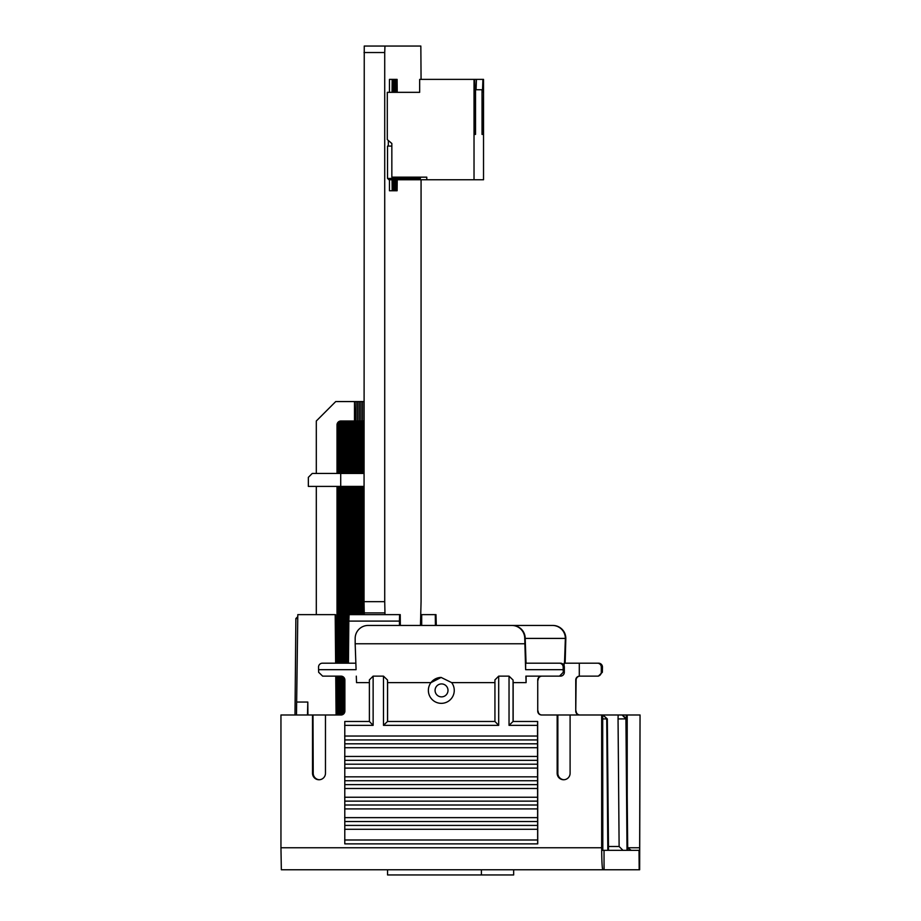 <?xml version="1.0" encoding="UTF-8"?>
<svg xmlns="http://www.w3.org/2000/svg" width="921" height="921" viewBox="0 0 921 921"><rect width="100%" height="100%" fill="white"/><g stroke="black" fill="none" stroke-linecap="round" stroke-linejoin="round"><path stroke-width="1.38" d="M475.524 134.42L475.524 89.74L482.028 89.74L482.028 134.42M474.027 79.379L419.665 79.379L419.665 92.33L387.304 92.33L387.304 139.601L391.839 143.492L391.839 177.166L426.78 177.166L426.78 179.756L474.027 179.756L474.027 79.379L474.637 79.379L475.086 92.33L475.086 134.42M391.724 178.455L391.724 179.756L426.78 179.756M396.502 92.33L396.502 79.379L396.398 92.33M396.145 92.33L396.398 79.379M396.145 79.379L396.03 92.33M395.788 92.33L396.03 79.379M395.788 79.379L395.673 92.33M395.42 92.33L395.673 79.379M395.42 79.379L395.305 92.33M395.063 92.33L395.305 79.379M395.063 79.379L394.948 92.33M394.695 92.33L394.948 79.379M394.695 79.379L394.579 92.33M394.338 92.33L394.579 79.379M394.338 79.379L394.223 92.33M393.969 92.33L394.223 79.379M393.969 79.379L393.866 92.33M393.612 92.33L393.866 79.379M393.612 79.379L393.497 92.33M393.255 92.33L393.497 79.379M393.255 79.379L393.14 92.33M392.887 92.33L393.14 79.379M392.887 79.379L392.772 92.33M392.53 92.33L392.772 79.379M392.53 79.379L392.415 92.33M392.162 92.33L392.415 79.379M392.162 79.379L392.058 92.33M389.468 92.33L389.468 79.379L392.058 79.379M396.398 179.756L396.398 190.762L396.502 179.756M396.398 190.762L396.145 179.756M396.03 179.756L396.145 190.762M396.03 190.762L395.788 179.756M395.673 179.756L395.788 190.762M395.673 190.762L395.42 179.756M395.305 179.756L395.42 190.762M395.305 190.762L395.063 179.756M394.948 179.756L395.063 190.762M394.948 190.762L394.695 179.756M394.579 179.756L394.695 190.762M394.579 190.762L394.338 179.756M394.223 179.756L394.338 190.762M394.223 190.762L393.969 179.756M393.866 179.756L393.969 190.762M393.866 190.762L393.612 179.756M393.497 179.756L393.612 190.762M393.497 190.762L393.255 179.756M393.14 179.756L393.255 190.762M393.14 190.762L392.887 179.756M392.772 179.756L392.887 190.762M392.772 190.762L392.53 179.756M392.415 179.756L392.53 190.762M392.415 190.762L392.162 179.756M392.058 179.756L392.162 190.762M392.058 190.762L389.468 190.762L389.468 179.756M388.328 146.082L388.328 140.625M391.839 146.082L387.522 146.082L387.522 178.455L392.519 178.455L392.519 177.166M419.838 177.166L419.838 178.455L392.519 178.455M419.7 178.455L419.7 177.166M419.838 178.455L420.379 177.166M420.517 177.166L420.379 178.455M391.724 179.756L391.54 178.455M387.66 178.455L388.95 179.756L391.54 179.756M397.112 179.756L397.112 190.762L397.227 179.756M396.755 179.756L396.755 190.762L396.87 179.756M419.665 92.33L408.682 92.33M396.502 79.379L396.755 92.33M396.87 92.33L396.755 79.379M396.87 79.379L397.112 92.33M397.227 92.33L397.112 79.379M474.637 79.379L476.445 79.379L476.076 89.74M476.445 79.379L483.525 79.379L483.525 179.756L474.027 179.756M482.454 134.42L482.028 92.33M482.454 92.33L482.915 79.379M364.244 612.891L364.025 601.678L384.725 601.678L384.955 612.891L364.244 612.891L364.244 614.629M364.025 601.678L364.244 46.05L420.839 46.05L421.07 79.379M421.07 179.756L421.07 601.678L420.46 625.451M384.955 46.05L384.725 52.532L364.025 52.532M384.725 601.678L384.725 52.532M384.955 612.891L384.955 614.629M387.557 869.769L387.557 874.95L513.665 874.95L513.665 869.769M481.395 869.769L481.395 874.95M308.351 486.403L340.712 486.403L340.712 473.452L312.242 473.452L308.351 477.343L308.351 486.403M364.025 486.403L340.712 486.403M364.025 473.452L340.712 473.452M337.523 486.403L337.523 663.189M337.523 676.141L337.523 714.995M337.017 486.403L337.017 663.189M337.017 676.141L337.017 714.995M316.306 614.629L316.306 486.403M316.306 473.452L316.306 421.001L335.728 401.568L354.493 401.568L354.493 421.001L340.908 421.001A3.891 3.88 -90 0 0 337.017 424.88L337.017 473.452M354.988 401.568L356.082 401.568L356.082 421.001L354.988 421.001L354.493 401.568M341.403 421.001A3.891 3.88 -90 0 0 337.523 424.88L337.523 473.452M342.485 421.001A3.891 3.88 -90 0 0 338.606 424.88L338.606 473.452M356.082 401.568L356.082 421.001M342.98 421.001A3.891 3.88 -90 0 0 339.101 424.88L339.101 473.452M339.101 486.403L339.101 663.189M339.101 676.141L339.101 714.995M338.606 486.403L338.606 663.189M338.606 676.141L338.606 714.995M344.074 421.001A3.891 3.88 -90 0 0 340.183 424.88L340.183 473.452M356.577 401.568L357.659 401.568L357.659 421.001L356.577 421.001M357.659 401.568L357.659 421.001M344.569 421.001A3.891 3.88 -90 0 0 340.678 424.88L340.678 473.452M340.678 486.403L340.678 663.189M340.678 676.141L340.678 714.995M340.183 486.403L340.183 663.189M340.183 676.141L340.183 714.995M345.651 421.001A3.891 3.88 -90 0 0 341.772 424.88L341.772 473.452M358.154 401.568L359.236 401.568L359.236 421.001L358.154 421.001M359.236 401.568L359.236 421.001M346.146 421.001A3.891 3.88 -90 0 0 342.267 424.88L342.267 473.452M342.267 486.403L342.267 663.189M342.267 676.359L342.267 714.788M341.772 486.403L341.772 663.189M341.772 676.221L341.772 714.926M347.229 421.001A3.891 3.88 -90 0 0 343.349 424.88L343.349 473.452M359.743 401.568L360.825 401.568L360.825 421.001L359.743 421.001M360.825 401.568L360.825 421.001M347.735 421.001A3.891 3.88 -90 0 0 343.844 424.88L343.844 473.452M343.844 486.403L343.844 663.189M343.844 677.384L343.844 713.752M343.349 486.403L343.349 663.189M343.349 676.935L343.349 714.201M348.817 421.001A3.891 3.88 -90 0 0 344.926 424.88L344.926 473.452M361.32 401.568L362.402 401.568L362.402 421.001L361.32 421.001M362.402 401.568L362.402 421.001M349.312 421.001A3.891 3.88 -90 0 0 345.433 424.88L345.433 473.452M345.433 486.403L345.433 663.189M344.926 486.403L344.926 663.189M350.394 421.001A3.891 3.88 -90 0 0 346.515 424.88L346.515 473.452M362.897 401.568L363.991 401.568L363.991 421.001L362.897 421.001M350.889 421.001A3.891 3.88 -90 0 0 347.01 424.88L347.01 473.452M347.01 486.403L347.01 663.189M346.515 486.403L346.515 663.189M351.983 421.001A3.891 3.88 -90 0 0 348.092 424.88L348.092 473.452M352.478 421.001A3.891 3.88 -90 0 0 348.587 424.88L348.587 473.452M348.587 486.403L348.587 646.68M348.092 486.403L348.092 663.189M353.56 421.001A3.891 3.88 -90 0 0 349.681 424.88L349.681 473.452M354.055 421.001A3.891 3.88 -90 0 0 350.176 424.88L350.176 473.452M350.176 486.403L350.176 614.629M349.681 486.403L349.681 614.629M355.138 421.001A3.891 3.88 -90 0 0 351.258 424.88L351.258 473.452M355.644 421.001A3.891 3.88 -90 0 0 351.753 424.88L351.753 473.452M351.753 486.403L351.753 614.629M351.258 486.403L351.258 614.629M356.726 421.001A3.891 3.88 -90 0 0 352.847 424.88L352.847 473.452M357.221 421.001A3.891 3.88 -90 0 0 353.342 424.88L353.342 473.452M353.342 486.403L353.342 614.629M352.847 486.403L352.847 614.629M358.304 421.001A3.891 3.88 -90 0 0 354.424 424.88L354.424 473.452M358.799 421.001A3.891 3.88 -90 0 0 354.919 424.88L354.919 473.452M354.919 486.403L354.919 614.629M354.424 486.403L354.424 614.629M359.892 421.001A3.891 3.88 -90 0 0 356.001 424.88L356.001 473.452M360.387 421.001A3.891 3.88 -90 0 0 356.508 424.88L356.508 473.452M356.508 486.403L356.508 614.629M356.001 486.403L356.001 614.629M361.469 421.001A3.891 3.88 -90 0 0 357.59 424.88L357.59 473.452M361.965 421.001A3.891 3.88 -90 0 0 358.085 424.88L358.085 473.452M358.085 486.403L358.085 614.629M357.59 486.403L357.59 614.629M363.058 421.001A3.891 3.88 -90 0 0 359.167 424.88L359.167 473.452M363.553 421.001A3.891 3.88 -90 0 0 359.662 424.88L359.662 473.452M359.662 486.403L359.662 614.629M359.167 486.403L359.167 614.629M364.025 421.047A3.891 3.88 -90 0 0 360.756 424.88L360.756 473.452M364.025 421.162A3.891 3.88 -90 0 0 361.251 424.88L361.251 473.452M361.251 486.403L361.251 614.629M360.756 486.403L360.756 614.629M364.025 421.68A3.891 3.88 -90 0 0 362.333 424.88L362.333 473.452M364.025 422.083A3.891 3.88 -90 0 0 362.828 424.88L362.828 473.452M362.828 486.403L362.828 614.629M362.333 486.403L362.333 614.629M364.025 423.982A3.891 3.88 -90 0 0 363.91 424.88L363.91 473.452M363.91 486.403L363.91 614.629M598.351 676.141L579.297 676.141L579.297 663.189L598.569 663.189A3.891 3.88 90 0 1 602.461 667.08L602.369 672.261L598.351 676.141M602.461 667.08L601.309 667.08L601.309 672.261L602.369 672.261M565.149 663.189L565.828 638.403L524.74 638.403L525.638 669.671L563.18 669.671L563.18 667.08A3.891 3.88 -90 0 0 559.3 663.189L525.638 663.189L525.638 669.671M580 676.141A3.891 3.88 -90 0 0 576.12 680.032L575.752 680.032A3.891 3.88 90 0 1 579.643 676.141M579.643 714.995A3.891 3.88 90 0 1 575.752 711.116L576.12 680.032M576.12 711.116A3.891 3.88 -90 0 0 580 714.995M281.814 869.769L639.658 869.769L640.049 714.995L639.658 850.348L602.818 850.348L602.691 714.995L570.099 714.995L570.099 773.283A6.482 6.47 -90 0 1 563.629 779.753A6.482 6.47 -90 0 1 557.159 773.283L557.159 714.995L541.629 714.995A3.891 3.88 90 0 1 537.737 711.116L537.737 680.032A3.891 3.88 90 0 1 541.629 676.141M627.708 850.348L626.522 718.887L618.049 718.921L618.152 714.995L639.704 714.995M575.752 711.116L575.752 680.032M564.113 665.779L564.113 663.189L579.297 663.189M563.491 674.667L564.113 673.562M564.504 663.189L565.367 638.403A12.952 12.94 -90 0 0 552.427 625.451L512.249 625.451A12.952 12.94 90 0 1 525.189 638.403L526.052 663.189M626.625 730.388L626.625 714.995M627.213 795.491L627.213 714.995M639.255 869.769L639.255 850.348M597.418 676.141A3.891 3.88 -90 0 0 601.309 672.261M601.309 667.08A3.891 3.88 -90 0 0 597.418 663.189M552.427 625.451L552.876 625.451A12.952 12.94 90 0 1 565.828 638.403M564.331 672.261A3.891 3.88 90 0 1 560.452 676.141L559.519 676.141L563.272 672.261L564.331 672.261L564.331 667.08L563.18 667.08M373.132 676.141L373.132 725.357L369.39 721.477L369.379 679.894L373.132 676.141L383.481 676.141L387.511 680.032L387.511 721.477L494.934 721.477L494.934 679.894L498.687 676.141L509.037 676.141L513.055 680.032L513.147 682.622L526.098 682.622L525.868 676.141L559.519 676.141M355.851 663.189L322.431 663.189A3.891 3.88 -90 0 0 318.539 667.08L318.631 672.261L322.649 676.141L341 676.141A3.891 3.88 90 0 1 344.88 680.032L344.88 711.116A3.891 3.88 90 0 1 341 714.995L312.518 714.995L312.518 773.283A6.482 6.47 -90 0 0 319 779.753A6.482 6.47 -90 0 0 325.47 773.283L325.47 714.995M318.539 669.671L356.082 669.671L355.172 643.767L524.74 643.767M563.18 669.671L563.272 672.261M369.379 682.622L356.531 682.622L356.3 676.141M441.217 677.442A12.952 12.94 90 0 0 430.959 682.622A12.952 12.94 -90 0 0 441.309 703.345A12.952 12.94 -90 0 0 451.67 682.622L441.136 677.442L430.959 682.622L387.591 682.622L387.511 680.032M451.67 682.622L494.934 682.622M387.511 721.477L383.481 725.357L383.481 676.141M498.687 676.141L498.687 725.357L494.934 721.477L494.934 679.894M513.055 680.032L513.055 721.477L537.657 721.477L537.519 725.357L509.037 725.357L509.037 676.141M513.055 721.477L509.037 725.357M537.657 721.477L537.737 843.866L344.788 843.866L344.788 721.477L369.39 721.477L369.379 679.894M387.591 682.622L387.591 721.477M513.147 682.622L513.147 721.477M312.518 714.995L280.951 714.995L280.951 847.757L601.666 847.757C601.747 861.031 602.127 868.365 602.818 869.769L604.038 869.769L604.038 850.348M601.666 714.995L601.666 847.757M526.098 676.141L526.098 682.622M313.002 714.995L313.221 773.283A6.482 6.47 -90 0 0 319.345 779.742M537.737 711.116L537.737 680.032M538.106 711.116A3.891 3.88 -90 0 0 541.985 714.995M541.985 676.141A3.891 3.88 -90 0 0 538.106 680.032M355.172 643.767L355.172 638.403A12.952 12.94 -90 0 1 368.124 625.451L511.788 625.451A12.952 12.94 -90 0 1 524.74 638.403M537.657 843.866L537.519 725.357M559.3 663.189L560.452 663.189A3.891 3.88 90 0 1 564.331 667.08M557.159 714.995L557.861 714.995L557.861 773.283A6.482 6.47 -90 0 0 563.986 779.742M602.818 869.769L281.342 869.769L280.951 847.757M537.657 825.412L344.788 825.412M537.657 821.52L344.788 821.52M537.657 805.012L344.788 805.012M537.657 801.132L344.788 801.132M537.657 784.611L344.788 784.611M537.657 780.732L344.788 780.732M537.657 764.211L344.788 764.211M537.657 760.332L344.788 760.332M537.657 743.811L344.788 743.811M537.657 739.931L344.788 739.931M435.391 625.451L435.299 614.629L435.978 614.629L436.312 625.451M420.839 614.629L421.691 614.629L421.691 625.451M296.481 714.995L297.805 614.629L335.589 614.629L336.027 663.189M399.472 625.451L399.438 621.099L348.829 621.099L349.105 614.629L399.61 614.629L399.438 621.099M348.449 663.189L348.829 621.099M570.099 714.995L557.861 714.995M400.324 625.451L400.232 614.629L399.61 614.629M335.209 614.629L335.635 663.189M335.751 676.141L336.084 714.995M336.499 714.995L336.142 676.141M297.046 702.044L307.81 702.044L307.464 714.995M307.925 714.995L307.81 702.044M297.771 618.544L295.871 618.509L297.794 616.69M295.871 618.544L294.996 714.995M602.691 714.995L607.319 718.921L608.505 850.348M618.152 714.995L603.255 714.995M435.299 614.629L421.691 614.629M618.049 718.921L619.119 846.491L622.999 850.348M626.292 714.995L626.326 718.691M604.107 869.769L604.038 862.252M639.024 850.348L639.186 869.769M622.112 714.995L625.923 718.887L627.028 850.348M602.783 850.21L603.796 850.348M607.825 850.348L606.72 718.921L602.691 718.921M607.319 718.921L602.933 714.995M627.685 847.93L631.276 850.348M622.435 714.995L626.522 718.887M627.685 847.757L639.704 847.757M498.687 725.357L383.481 725.357M373.132 725.357L344.661 725.357M537.519 736.04L344.661 736.04M537.519 839.987L344.661 839.987M537.519 829.291L344.661 829.291M537.519 817.641L344.661 817.641M537.519 808.903L344.661 808.903M537.519 797.241L344.661 797.241M537.519 788.503L344.661 788.503M537.519 776.84L344.661 776.84M537.519 768.102L344.661 768.102M537.519 756.44L344.661 756.44M537.519 747.702L344.661 747.702M312.518 773.283L313.221 773.283M557.159 773.283L557.861 773.283M435.069 690.393A6.482 6.47 -90 0 0 444.774 696A6.482 6.47 -90 0 0 444.774 684.787A6.482 6.47 -90 0 0 435.069 690.393M608.47 846.491L619.119 846.491M387.522 146.082L387.522 178.455"/></g></svg>
